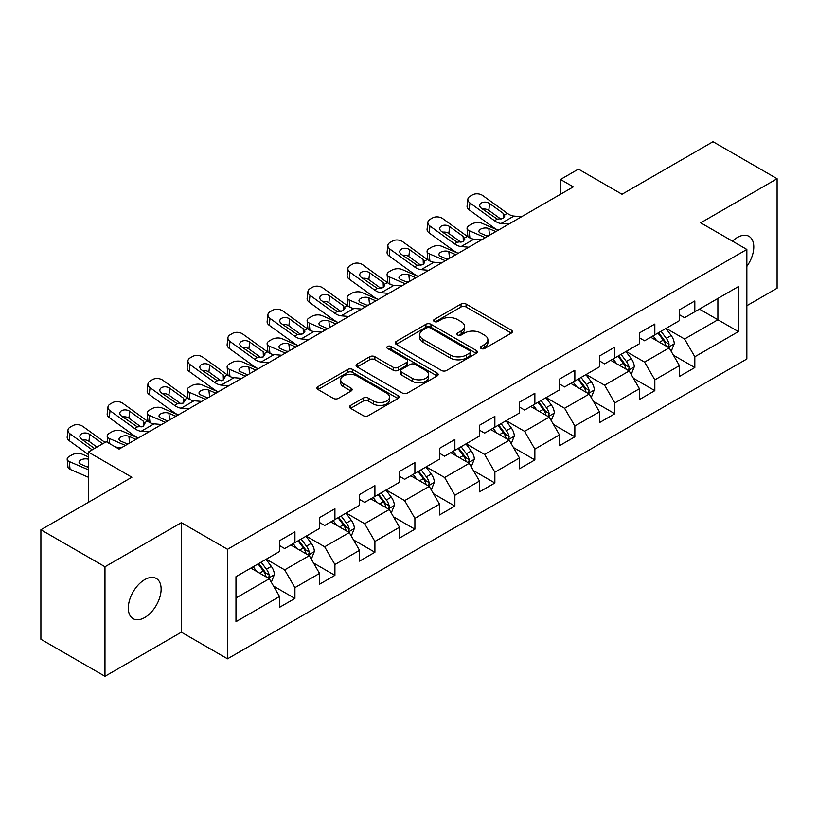 <?xml version="1.0" encoding="UTF-8"?>
<svg xmlns="http://www.w3.org/2000/svg" width="818" height="818" viewBox="0 0 818 818"><rect width="100%" height="100%" fill="white"/><g stroke="black" fill="none" stroke-linecap="round" stroke-linejoin="round"><path stroke-width="1.23" d="M481.107 348.509A2.495 1.442 0 0 0 484.624 348.509L511.362 333.079A3.558 2.055 0 0 0 512.405 331.627A3.558 2.055 0 0 0 511.362 330.175L466.066 304.02A3.558 2.055 0 0 0 461.035 304.02L434.307 319.46A2.495 1.442 0 0 0 433.571 320.472A2.495 1.442 0 0 0 434.307 321.494A2.495 1.442 0 0 0 437.824 321.494L441.28 319.49A11.391 6.575 0 0 1 457.385 319.49L461.158 321.678A11.391 6.575 0 0 1 464.501 326.321A11.391 6.575 0 0 1 461.158 330.973L457.702 332.967A2.495 1.442 0 0 0 456.976 333.989A2.495 1.442 0 0 0 457.702 335.002A2.495 1.442 0 0 0 461.229 335.002L464.685 333.008A11.391 6.575 0 0 1 480.79 333.008L484.563 335.186A11.391 6.575 0 0 1 487.896 339.828A11.391 6.575 0 0 1 484.563 344.48L481.107 346.474A2.495 1.442 0 0 0 480.37 347.497A2.495 1.442 0 0 0 481.107 348.509L481.107 346.474M144.714 617.529A23.201 13.395 120 0 0 159.878 597.079A23.201 13.395 120 0 0 156.32 578.49A23.201 13.395 120 0 0 144.714 579.635A23.201 13.395 120 0 0 129.561 600.085A23.201 13.395 120 0 0 133.119 618.674A23.201 13.395 120 0 0 144.714 617.529M746.854 266.402A23.201 13.395 120 0 0 748.971 236.32A23.201 13.395 120 0 0 737.366 237.476A23.201 13.395 120 0 0 732.478 241.157M350.574 405.421A3.558 2.055 0 0 0 349.542 406.873A3.558 2.055 0 0 0 350.574 408.325L363.284 415.667A3.558 2.055 0 0 0 368.315 415.667L398.008 398.519A3.558 2.055 0 0 0 399.051 397.067A3.558 2.055 0 0 0 398.008 395.615L352.722 369.47A3.558 2.055 0 0 0 347.681 369.47L317.998 386.607A3.558 2.055 0 0 0 316.955 388.059A3.558 2.055 0 0 0 317.998 389.511L333.345 398.376A3.558 2.055 0 0 0 338.376 398.376L351.086 391.035A3.558 2.055 0 0 0 352.129 389.583A3.558 2.055 0 0 0 351.086 388.131L343.468 383.744A9.519 5.491 0 0 1 340.687 379.849A9.519 5.491 0 0 1 346.556 374.777A9.519 5.491 0 0 1 356.934 375.963L386.75 393.182A9.519 5.491 0 0 1 389.532 397.067A9.519 5.491 0 0 1 383.662 402.149A9.519 5.491 0 0 1 373.284 400.953L368.315 398.08A3.558 2.055 0 0 0 363.284 398.08L350.574 405.421L350.574 408.325M746.854 305.697L777.1 288.233L777.1 178.723L713.02 141.718L622.017 194.255L578.438 169.101L560.494 179.459L573.316 186.862L119.08 449.102L106.268 441.71L88.324 452.068L88.324 502.385M104.98 566.762L104.98 676.281L181.371 632.181L181.371 522.661L104.98 566.762L40.9 529.767L131.903 477.221L88.324 452.068M181.371 522.661L227.516 549.297L746.854 249.459L746.854 358.979L227.516 658.817L227.516 549.297M777.1 178.723L700.709 222.823L746.854 249.459M441.536 370.482A3.558 2.055 0 0 0 446.567 370.482L476.26 353.345A3.558 2.055 0 0 0 477.303 351.893A3.558 2.055 0 0 0 476.26 350.441L430.974 324.286A3.558 2.055 0 0 0 425.933 324.286L396.249 341.433A3.558 2.055 0 0 0 395.206 342.885A3.558 2.055 0 0 0 396.249 344.337L441.536 370.482M388.56 349.051A2.495 1.442 0 0 1 391.086 349.398L391.086 346.443L437.129 373.028A3.558 2.055 0 0 1 438.172 374.48A3.558 2.055 0 0 1 437.129 375.932L407.446 393.069A3.558 2.055 0 0 1 402.415 393.069L357.118 366.924L357.118 364.02A3.558 2.055 0 0 0 356.075 365.472A3.558 2.055 0 0 0 357.118 366.924M357.118 364.02L369.828 356.679A3.558 2.055 0 0 1 374.859 356.679L393.223 367.292A3.558 2.055 0 0 0 398.264 367.292L406.689 362.425A3.558 2.055 0 0 0 407.732 360.973A3.558 2.055 0 0 0 406.689 359.521L387.568 348.478A2.495 1.442 0 0 1 386.832 347.456A2.495 1.442 0 0 1 388.376 346.126A2.495 1.442 0 0 1 391.086 346.443M104.98 676.281L40.9 639.277L40.9 529.767M273.529 586.077L294.93 598.439L294.93 587.631L319.541 573.418L319.541 584.226L334.92 575.351L334.92 564.543L359.531 550.34L359.531 561.138L374.91 552.262L374.91 541.455L399.511 527.252L399.511 538.05L414.9 529.174L414.9 518.367L439.501 504.164L439.501 514.962L454.88 506.086L454.88 495.279L479.491 481.076L479.491 491.874L494.87 482.998L494.87 472.19L519.481 457.988L519.481 468.786L534.86 459.91L534.86 449.102L559.471 434.9L559.471 445.708L574.85 436.822L574.85 426.025L599.461 411.812L599.461 422.62L614.839 413.734L614.839 402.937L639.451 388.724L639.451 399.532L654.829 390.646L654.829 379.849L679.431 365.636L679.431 376.444L694.819 367.558L694.819 356.76L738.388 331.597L738.388 286.607L717.887 298.447L717.887 319.756L738.388 331.597M294.93 598.439L279.551 607.314L279.551 596.506L235.973 621.67L235.973 576.68L279.551 551.516L279.551 540.718L294.93 531.833L294.93 542.641L319.541 528.428L319.541 517.63L334.92 508.745L334.92 519.553L359.531 505.34L359.531 494.542L374.91 485.657L374.91 496.465L399.511 482.262L399.511 471.454L414.9 462.569L414.9 473.377L439.501 459.174L439.501 448.366L454.88 439.491L454.88 450.289L479.491 436.086L479.491 425.278L494.87 416.403L494.87 427.2L519.481 412.998L519.481 402.19L534.86 393.315L534.86 404.112L559.471 389.91L559.471 379.102L574.85 370.227L574.85 381.024L599.461 366.822L599.461 356.014L614.839 347.139L614.839 357.936L639.451 343.734L639.451 332.926L654.829 324.051L654.829 334.859L679.431 320.646L679.431 309.838L694.819 300.963L694.819 311.77L738.388 286.607M290.83 545.003L309.286 555.667L284.674 569.87L266.218 559.215M279.551 545.596L284.674 548.561L294.93 542.641M284.674 569.87L294.93 587.631M309.286 555.667L319.541 573.418M330.82 521.925L349.276 532.579L324.664 546.782L306.208 536.127M319.541 522.508L324.664 525.473L334.92 519.553M324.664 546.782L334.92 564.543M349.276 532.579L359.531 550.34M370.81 498.837L389.266 509.491L364.654 523.694L346.198 513.039M359.531 499.42L364.654 502.385L374.91 496.465M364.654 523.694L374.91 541.455M389.266 509.491L399.511 527.252M410.789 475.749L429.256 486.403L404.644 500.606L386.188 489.951M399.511 476.342L404.644 479.297L414.9 473.377M404.644 500.606L414.9 518.367M429.256 486.403L439.501 504.164M450.779 452.661L469.235 463.315L444.634 477.518L426.178 466.863M439.501 453.254L444.634 456.209L454.88 450.289M444.634 477.518L454.88 495.279M469.235 463.315L479.491 481.076M490.769 429.573L509.225 440.227L484.624 454.43L466.158 443.775M479.491 430.166L484.624 433.121L494.87 427.2M484.624 454.43L494.87 472.19M509.225 440.227L519.481 457.988M530.759 406.485L549.215 417.139L524.604 431.352L506.148 420.687M519.481 407.078L524.604 410.033L534.86 404.112M524.604 431.352L534.86 449.102M549.215 417.139L559.471 434.9M570.749 383.397L589.205 394.051L564.594 408.264L546.138 397.609M559.471 383.99L564.594 386.945L574.85 381.024M564.594 408.264L574.85 426.025M589.205 394.051L599.461 411.812M610.739 360.309L629.195 370.963L604.584 385.176L586.128 374.521M599.461 360.902L604.584 363.857L614.839 357.936M604.584 385.176L614.839 402.937M629.195 370.963L639.451 388.724M650.729 337.221L669.185 347.875L644.574 362.088L626.118 351.433M639.451 337.814L644.574 340.779L654.829 334.859M644.574 362.088L654.829 379.849M669.185 347.875L679.431 365.636M699.431 309.102L717.887 319.756L684.564 339L666.108 328.345M679.431 314.726L684.564 317.691L694.819 311.77M684.564 339L694.819 356.76M181.371 632.181L227.516 658.817M560.494 179.459L560.494 194.255M235.973 597.989L269.296 578.745L250.84 568.091M269.296 578.745L279.551 596.506M673.408 355.206L694.819 367.558M633.418 378.294L654.829 390.646M593.439 401.382L614.839 413.734M553.449 424.47L574.85 436.822M513.459 447.548L534.86 459.91M473.469 470.636L494.87 482.998M433.479 493.724L454.88 506.086M393.489 516.812L414.9 529.174M353.499 539.9L374.91 552.262M313.519 562.989L334.92 575.351M482.099 348.867L484.563 347.445A11.391 6.575 0 0 0 487.896 342.793L487.896 339.828M464.501 326.321L464.501 329.286A11.391 6.575 0 0 1 461.158 333.928L458.694 335.349M511.311 333.11L466.066 306.985A3.558 2.055 0 0 0 461.035 306.985L435.299 321.842M476.209 353.366L430.974 327.251A3.558 2.055 0 0 0 425.933 327.251L396.29 344.368M469.972 352.906A2.495 1.442 0 0 0 470.698 351.893A2.495 1.442 0 0 0 469.972 350.871L430.217 327.916A2.495 1.442 0 0 0 426.689 327.916L423.039 330.022A11.391 6.575 0 0 0 419.706 334.674A11.391 6.575 0 0 0 423.039 339.327L450.217 355.012A11.391 6.575 0 0 0 466.321 355.012L469.972 352.906L469.972 355.871A2.495 1.442 0 0 0 470.698 354.848L470.698 351.893M419.706 334.674L419.706 337.64A11.391 6.575 0 0 0 423.039 342.282L423.039 339.327M469.972 355.871L466.321 357.977A11.391 6.575 0 0 1 450.217 357.977L423.039 342.282M357.169 366.955L369.828 359.644L369.828 356.679M407.732 360.973L407.732 363.928A3.558 2.055 0 0 1 406.689 365.38L398.264 370.247A3.558 2.055 0 0 1 393.223 370.247L374.859 359.644A3.558 2.055 0 0 0 369.828 359.644M391.086 349.398L437.088 375.963M412.282 378.294A9.519 5.491 0 0 0 422.661 379.48A9.519 5.491 0 0 0 428.54 374.409A9.519 5.491 0 0 0 425.749 370.523L415.247 364.46A3.558 2.055 0 0 0 410.207 364.46L401.781 369.317A3.558 2.055 0 0 0 400.738 370.779A3.558 2.055 0 0 0 401.781 372.231L412.282 378.294L412.282 381.249A9.519 5.491 0 0 0 422.661 382.446A9.519 5.491 0 0 0 428.54 377.364L428.54 374.409M400.738 370.779L400.738 373.734A3.558 2.055 0 0 0 401.781 375.186L401.781 372.231M412.282 381.249L401.781 375.186M389.532 397.067L389.532 400.033A9.519 5.491 0 0 1 383.662 405.104A9.519 5.491 0 0 1 373.284 403.918L368.315 401.045A3.558 2.055 0 0 0 363.284 401.045L350.625 408.356M340.687 379.849L340.687 382.814A9.519 5.491 0 0 0 343.468 386.699L343.468 383.744M351.034 391.065L343.468 386.699M397.957 398.55L352.722 372.425A3.558 2.055 0 0 0 347.681 372.425L318.038 389.542M671.21 351.382L674.257 343.703A9.611 5.542 -120 0 0 671.189 335.523L665.903 328.458M498.152 230.257L481.966 223.273A7.25 3.63 -5.9 0 0 471.751 224.04L469.184 225.512A7.25 3.63 -5.9 0 0 467.058 228.457A7.25 3.63 -5.9 0 0 469.143 230.666L469.9 237.956M656.68 340.656L653.081 335.861M485.33 237.649L469.143 230.666M667.692 347.016L668.858 345.789L669.073 344.112A9.611 5.542 -120 0 0 666.322 338.335L661.026 331.27M658.623 332.66L664.492 340.503A4.898 2.822 60 0 1 665.382 341.985L669.073 344.112M495.841 231.586L488.816 228.549A5.798 2.904 174.1 0 0 480.647 229.163A5.798 2.904 174.1 0 0 478.939 231.514A5.798 2.904 174.1 0 0 480.606 233.283L487.64 236.32M468.049 236.903A7.25 3.63 174.1 0 1 467.865 236.259L467.058 228.457M488.274 235.952A5.798 2.904 -5.9 0 0 486.383 235.778M657.958 333.049L663.245 340.114A9.611 5.542 60 0 1 665.995 345.891M508.765 224.132L501.127 223.478A18.129 10.46 60 0 1 494.501 220.717L469.951 202.956L469.143 209.837A7.25 4.673 -173.3 0 1 467.078 206.034L467.876 199.163A7.25 4.673 6.7 0 0 469.951 202.956M498.193 230.226A27.188 15.695 60 0 1 493.694 227.588L469.143 209.837M521.577 216.729L513.939 216.075A18.129 10.46 60 0 1 507.313 213.314L482.763 195.563A7.25 4.673 6.7 0 0 472.559 194.837L469.992 196.32A7.25 4.673 6.7 0 0 467.876 199.163M503.326 218.283L503.121 213.273L504.829 215.952L503.142 218.396L497.262 219.122L481.413 208.253A5.798 3.742 -173.3 0 1 479.757 205.206A5.798 3.742 -173.3 0 1 481.444 202.936A5.798 3.742 -173.3 0 1 489.614 203.518L488.816 210.39L500.994 219.204M488.816 210.39A5.798 3.742 6.7 0 0 482.61 209.122M503.121 213.273L489.614 203.518M631.22 374.47L634.267 366.791A9.611 5.542 -120 0 0 631.199 358.611L625.913 351.546M468.775 247.21L461.137 246.555A18.129 10.46 60 0 1 454.511 243.795L429.961 226.044L429.164 232.925L453.704 250.676A27.188 15.695 60 0 0 458.203 253.314L441.976 246.361A7.25 3.63 -5.9 0 0 431.761 247.118L429.194 248.6A7.25 3.63 -5.9 0 0 427.078 251.535A7.25 3.63 -5.9 0 0 429.164 253.754L429.91 261.044M616.69 363.744L613.091 358.949M445.34 260.738L429.164 253.754M627.703 370.104L628.868 368.877L629.083 367.2A9.611 5.542 -120 0 0 626.332 361.423L621.046 354.358M618.633 355.748L624.502 363.581A4.898 2.822 60 0 1 625.392 365.073L629.083 367.2M455.851 254.674L448.826 251.637A5.798 2.904 174.1 0 0 440.657 252.251A5.798 2.904 174.1 0 0 438.949 254.602A5.798 2.904 174.1 0 0 440.626 256.371L447.651 259.408M428.07 259.991A7.25 3.63 174.1 0 1 427.875 259.347L427.078 251.535M448.284 259.04A5.798 2.904 -5.9 0 0 446.393 258.866M617.968 356.137L623.255 363.202A9.611 5.542 60 0 1 626.005 368.979M591.23 397.558L594.277 389.879A9.611 5.542 -120 0 0 591.21 381.699L585.923 374.634M418.172 276.423L401.986 269.449A7.25 3.63 -5.9 0 0 391.771 270.206L389.215 271.688A7.25 3.63 -5.9 0 0 387.088 274.623A7.25 3.63 -5.9 0 0 389.174 276.842L389.92 284.132M576.7 386.832L573.101 382.037M405.36 283.826L389.174 276.842M587.723 393.192L588.878 391.965L589.093 390.288A9.611 5.542 -120 0 0 586.342 384.511L581.056 377.446M578.643 378.836L584.512 386.669A4.898 2.822 60 0 1 585.402 388.161L589.093 390.288M415.861 277.762L408.836 274.725A5.798 2.904 174.1 0 0 400.667 275.339A5.798 2.904 174.1 0 0 398.969 277.691A5.798 2.904 174.1 0 0 400.636 279.459L407.661 282.496M388.08 283.079A7.25 3.63 174.1 0 1 387.885 282.435L387.088 274.623M408.305 282.128A5.798 2.904 -5.9 0 0 406.403 281.954M577.978 379.225L583.265 386.29A9.611 5.542 60 0 1 586.015 392.067M481.587 239.817L473.949 239.163A18.129 10.46 60 0 1 467.323 236.402L442.783 218.651A7.25 4.673 6.7 0 0 432.569 217.925L430.002 219.408A7.25 4.673 6.7 0 0 427.886 222.251A7.25 4.673 6.7 0 0 429.961 226.044M463.336 241.371L463.131 236.361L464.839 239.04L463.152 241.484L457.272 242.21L441.423 231.341A5.798 3.742 -173.3 0 1 439.767 228.294A5.798 3.742 -173.3 0 1 441.454 226.024A5.798 3.742 -173.3 0 1 449.624 226.596L448.826 233.478L461.004 242.292M448.826 233.478A5.798 3.742 6.7 0 0 442.62 232.2M429.164 232.925A7.25 4.673 -173.3 0 1 427.088 229.122L427.886 222.251M463.131 236.361L449.624 226.596M428.785 270.298L421.147 269.643A18.129 10.46 60 0 1 414.521 266.883L389.971 249.132L389.174 256.014A7.25 4.673 -173.3 0 1 387.098 252.21L387.896 245.328A7.25 4.673 6.7 0 0 389.971 249.132M418.213 276.402A27.188 15.695 60 0 1 413.714 273.764L389.174 256.014M441.597 262.905L433.959 262.251A18.129 10.46 60 0 1 427.333 259.49L402.793 241.739A7.25 4.673 6.7 0 0 392.579 241.013L390.012 242.496A7.25 4.673 6.7 0 0 387.896 245.328M423.346 264.459L423.141 259.449L424.859 262.128L423.162 264.572L417.282 265.288L401.433 254.429A5.798 3.742 -173.3 0 1 399.777 251.382A5.798 3.742 -173.3 0 1 401.464 249.112A5.798 3.742 -173.3 0 1 409.634 249.684L408.836 256.566L421.014 265.38M408.836 256.566A5.798 3.742 6.7 0 0 402.64 255.288M423.141 259.449L409.634 249.684M551.24 420.646L554.287 412.967A9.611 5.542 -120 0 0 551.23 404.787L545.933 397.722M378.182 299.511L361.996 292.527A7.25 3.63 -5.9 0 0 351.781 293.294L349.225 294.777A7.25 3.63 -5.9 0 0 347.098 297.711A7.25 3.63 -5.9 0 0 349.184 299.93L349.93 307.22M536.71 409.92L533.121 405.125M365.37 306.914L349.184 299.93M547.733 416.28L548.898 415.053L549.103 413.376A9.611 5.542 -120 0 0 546.352 407.599L541.066 400.534M538.653 401.924L544.522 409.757A4.898 2.822 60 0 1 545.412 411.249L549.103 413.376M375.881 300.85L368.846 297.813A5.798 2.904 174.1 0 0 360.677 298.427A5.798 2.904 174.1 0 0 358.979 300.779A5.798 2.904 174.1 0 0 360.646 302.548L367.671 305.584M348.09 306.167A7.25 3.63 174.1 0 1 347.895 305.523L347.098 297.711M368.315 305.216A5.798 2.904 -5.9 0 0 366.413 305.042M537.988 402.313L543.275 409.378A9.611 5.542 60 0 1 546.025 415.155M511.25 443.734L514.297 436.055A9.611 5.542 -120 0 0 511.24 427.875L505.943 420.81M338.192 322.599L322.006 315.615A7.25 3.63 -5.9 0 0 311.801 316.382L309.235 317.865A7.25 3.63 -5.9 0 0 307.108 320.799A7.25 3.63 -5.9 0 0 309.194 323.018L309.94 330.308M496.72 433.008L493.131 428.213M325.38 330.002L309.194 323.018M507.743 439.368L508.908 438.141L509.113 436.464A9.611 5.542 -120 0 0 506.362 430.687L501.076 423.622M498.673 425.012L504.542 432.845A4.898 2.822 60 0 1 505.432 434.338L509.113 436.464M335.891 323.938L328.856 320.901A5.798 2.904 174.1 0 0 320.687 321.515A5.798 2.904 174.1 0 0 318.989 323.867A5.798 2.904 174.1 0 0 320.656 325.636L327.691 328.672M308.1 329.255A7.25 3.63 174.1 0 1 307.916 328.611L307.108 320.799M328.325 328.304A5.798 2.904 -5.9 0 0 326.423 328.13M497.998 425.401L503.295 432.456A9.611 5.542 60 0 1 506.035 438.243M471.26 466.822L474.317 459.143A9.611 5.542 -120 0 0 471.25 450.963L465.953 443.898M298.212 345.687L282.026 338.703A7.25 3.63 -5.9 0 0 271.811 339.47L269.245 340.953A7.25 3.63 -5.9 0 0 267.118 343.887A7.25 3.63 -5.9 0 0 269.204 346.106L269.95 353.396M456.73 456.096L453.141 451.301M285.39 353.09L269.204 346.106M467.753 462.456L468.918 461.229L469.123 459.552A9.611 5.542 -120 0 0 466.372 453.775L461.086 446.71M458.683 448.1L464.552 455.933A4.898 2.822 60 0 1 465.442 457.415L469.123 459.552M295.901 347.026L288.866 343.989A5.798 2.904 174.1 0 0 280.697 344.603A5.798 2.904 174.1 0 0 278.999 346.955A5.798 2.904 174.1 0 0 280.666 348.724L287.701 351.76M268.11 352.343A7.25 3.63 174.1 0 1 267.926 351.689L267.118 343.887M288.335 351.392A5.798 2.904 -5.9 0 0 286.433 351.219M458.008 448.489L463.305 455.544A9.611 5.542 60 0 1 466.055 461.321M388.795 293.386L381.157 292.732A18.129 10.46 60 0 1 374.532 289.971L349.981 272.22L349.184 279.102A7.25 4.673 -173.3 0 1 347.108 275.298L347.906 268.416A7.25 4.673 6.7 0 0 349.981 272.22M378.223 299.49A27.188 15.695 60 0 1 373.724 296.852L349.184 279.102M401.607 285.993L393.979 285.339A18.129 10.46 60 0 1 387.343 282.578L362.803 264.817A7.25 4.673 6.7 0 0 352.589 264.102L350.022 265.584A7.25 4.673 6.7 0 0 347.906 268.416M383.356 287.547L383.151 282.537L384.869 285.216L383.172 287.66L377.292 288.376L361.444 277.506A5.798 3.742 -173.3 0 1 359.787 274.47A5.798 3.742 -173.3 0 1 361.484 272.2A5.798 3.742 -173.3 0 1 369.654 272.772L368.846 279.654L381.024 288.457M368.846 279.654A5.798 3.742 6.7 0 0 362.65 278.376M383.151 282.537L369.654 272.772M348.805 316.474L341.167 315.82A18.129 10.46 60 0 1 334.542 313.059L310.002 295.308L309.194 302.19A7.25 4.673 -173.3 0 1 307.118 298.386L307.926 291.505A7.25 4.673 6.7 0 0 310.002 295.308M338.233 322.578A27.188 15.695 60 0 1 333.744 319.94L309.194 302.19M361.628 309.071L353.989 308.417A18.129 10.46 60 0 1 347.364 305.666L322.813 287.905A7.25 4.673 6.7 0 0 312.599 287.19L310.032 288.672A7.25 4.673 6.7 0 0 307.926 291.505M343.366 310.635L343.161 305.625L344.879 308.304L343.182 310.748L337.302 311.464L321.464 300.595A5.798 3.742 -173.3 0 1 319.797 297.558A5.798 3.742 -173.3 0 1 321.494 295.288A5.798 3.742 -173.3 0 1 329.664 295.86L328.856 302.742L341.034 311.546M328.856 302.742A5.798 3.742 6.7 0 0 322.66 301.464M343.161 305.625L329.664 295.86M308.815 339.562L301.177 338.908A18.129 10.46 60 0 1 294.552 336.147L270.012 318.396L269.204 325.278A7.25 4.673 -173.3 0 1 267.128 321.474L267.936 314.593A7.25 4.673 6.7 0 0 270.012 318.396M298.243 345.666A27.188 15.695 60 0 1 293.754 343.028L269.204 325.278M321.638 332.159L314 331.505A18.129 10.46 60 0 1 307.374 328.744L282.824 310.993A7.25 4.673 6.7 0 0 272.609 310.278L270.052 311.76A7.25 4.673 6.7 0 0 267.936 314.593M303.386 333.724L303.171 328.713L304.889 331.392L303.192 333.836L297.312 334.552L281.474 323.683A5.798 3.742 -173.3 0 1 279.807 320.646A5.798 3.742 -173.3 0 1 281.504 318.376A5.798 3.742 -173.3 0 1 289.674 318.948L288.866 325.83L301.055 334.634M288.866 325.83A5.798 3.742 6.7 0 0 282.67 324.552M303.171 328.713L289.674 318.948M431.28 489.91L434.327 482.231A9.611 5.542 -120 0 0 431.26 474.051L425.974 466.986M258.222 368.775L242.036 361.791A7.25 3.63 -5.9 0 0 231.821 362.558L229.255 364.041A7.25 3.63 -5.9 0 0 227.128 366.975A7.25 3.63 -5.9 0 0 229.214 369.194L229.97 376.484M416.751 479.184L413.151 474.389M245.4 376.178L229.214 369.194M427.763 485.544L428.929 484.317L429.143 482.64A9.611 5.542 -120 0 0 426.393 476.863L421.096 469.798M418.693 471.188L424.562 479.021A4.898 2.822 60 0 1 425.452 480.503L429.143 482.64M255.911 370.104L248.876 367.077A5.798 2.904 174.1 0 0 240.707 367.691A5.798 2.904 174.1 0 0 239.009 370.033A5.798 2.904 174.1 0 0 240.676 371.812L247.711 374.849M228.12 375.421A7.25 3.63 174.1 0 1 227.936 374.777L227.128 366.975M248.345 374.48A5.798 2.904 -5.9 0 0 246.453 374.296M418.018 471.577L423.315 478.632A9.611 5.542 60 0 1 426.066 484.409M268.825 362.65L261.198 361.996A18.129 10.46 60 0 1 254.562 359.235L230.022 341.484L229.214 348.366A7.25 4.673 -173.3 0 1 227.138 344.562L227.946 337.681A7.25 4.673 6.7 0 0 230.022 341.484M258.263 368.754A27.188 15.695 60 0 1 253.764 366.116L229.214 348.366M281.648 355.247L274.01 354.593A18.129 10.46 60 0 1 267.384 351.832L242.834 334.081A7.25 4.673 6.7 0 0 232.619 333.366L230.062 334.848A7.25 4.673 6.7 0 0 227.946 337.681M263.396 356.812L263.181 351.801L264.899 354.48L263.202 356.924L257.322 357.64L241.484 346.771A5.798 3.742 -173.3 0 1 239.817 343.734A5.798 3.742 -173.3 0 1 241.514 341.464A5.798 3.742 -173.3 0 1 249.684 342.036L248.876 348.918L261.065 357.722M248.876 348.918A5.798 3.742 6.7 0 0 242.68 347.64M263.181 351.801L249.684 342.036M391.29 512.998L394.337 505.319A9.611 5.542 -120 0 0 391.27 497.129L385.984 490.074M218.232 391.863L202.046 384.879A7.25 3.63 -5.9 0 0 191.831 385.646L189.265 387.129A7.25 3.63 -5.9 0 0 187.138 390.063A7.25 3.63 -5.9 0 0 189.224 392.282L189.981 399.573M376.761 502.272L373.161 497.467M205.41 399.266L189.224 392.282M387.773 508.632L388.939 507.405L389.153 505.728A9.611 5.542 -120 0 0 386.403 499.941L381.106 492.886M378.703 494.276L384.572 502.109A4.898 2.822 60 0 1 385.462 503.591L389.153 505.728M215.921 393.192L208.897 390.166A5.798 2.904 174.1 0 0 200.727 390.779A5.798 2.904 174.1 0 0 199.019 393.121A5.798 2.904 174.1 0 0 200.686 394.9L207.721 397.937M188.13 398.509A7.25 3.63 174.1 0 1 187.946 397.865L187.138 390.063M208.355 397.568A5.798 2.904 -5.9 0 0 206.463 397.384M378.039 494.655L383.325 501.72A9.611 5.542 60 0 1 386.076 507.497M228.846 385.738L221.208 385.084A18.129 10.46 60 0 1 214.572 382.323L190.032 364.572L189.224 371.444A7.25 4.673 -173.3 0 1 187.148 367.65L187.956 360.769A7.25 4.673 6.7 0 0 190.032 364.572M218.273 391.842A27.188 15.695 60 0 1 213.774 389.204L189.224 371.444M241.658 378.335L234.02 377.681A18.129 10.46 60 0 1 227.394 374.92L202.844 357.169A7.25 4.673 6.7 0 0 192.639 356.454L190.073 357.936A7.25 4.673 6.7 0 0 187.956 360.769M223.406 379.9L223.202 374.889L224.909 377.558L223.222 380.012L217.343 380.728L201.494 369.859A5.798 3.742 -173.3 0 1 199.837 366.822A5.798 3.742 -173.3 0 1 201.525 364.552A5.798 3.742 -173.3 0 1 209.694 365.125L208.897 372.006L221.075 380.81M208.897 372.006A5.798 3.742 6.7 0 0 202.69 370.728M223.202 374.889L209.694 365.125M351.3 536.087L354.347 528.397A9.611 5.542 -120 0 0 351.28 520.217L345.994 513.162M178.242 414.951L162.056 407.967A7.25 3.63 -5.9 0 0 151.841 408.734L149.275 410.217A7.25 3.63 -5.9 0 0 147.158 413.151A7.25 3.63 -5.9 0 0 149.234 415.37L149.991 422.661M336.771 525.36L333.171 520.555M165.42 422.354L149.234 415.37M347.783 531.72L348.949 530.483L349.163 528.817A9.611 5.542 -120 0 0 346.413 523.029L341.116 515.974M338.713 517.365L344.582 525.197A4.898 2.822 60 0 1 345.472 526.68L349.163 528.817M175.931 416.28L168.907 413.254A5.798 2.904 174.1 0 0 160.737 413.857A5.798 2.904 174.1 0 0 159.029 416.209A5.798 2.904 174.1 0 0 160.706 417.988L167.731 421.014M148.15 421.597A7.25 3.63 174.1 0 1 147.956 420.953L147.158 413.151M168.365 420.646A5.798 2.904 -5.9 0 0 166.473 420.472M338.049 517.743L343.335 524.808A9.611 5.542 60 0 1 346.086 530.585M188.856 408.826L181.218 408.172A18.129 10.46 60 0 1 174.592 405.411L150.042 387.66L149.234 394.532A7.25 4.673 -173.3 0 1 147.168 390.738L147.966 383.857A7.25 4.673 6.7 0 0 150.042 387.66M178.283 414.93A27.188 15.695 60 0 1 173.784 412.292L149.234 394.532M201.668 401.423L194.03 400.769A18.129 10.46 60 0 1 187.404 398.008L162.864 380.258A7.25 4.673 6.7 0 0 152.649 379.542L150.083 381.014A7.25 4.673 6.7 0 0 147.966 383.857M183.416 402.988L183.212 397.977L184.919 400.646L183.232 403.1L177.353 403.816L161.504 392.947A5.798 3.742 -173.3 0 1 159.847 389.91A5.798 3.742 -173.3 0 1 161.535 387.64A5.798 3.742 -173.3 0 1 169.704 388.213L168.907 395.084L181.085 403.898M168.907 395.084A5.798 3.742 6.7 0 0 162.7 393.816M183.212 397.977L169.704 388.213M311.31 559.175L314.357 551.485A9.611 5.542 -120 0 0 311.29 543.305L306.004 536.25M138.252 438.039L122.066 431.055A7.25 3.63 -5.9 0 0 111.851 431.822L109.295 433.305A7.25 3.63 -5.9 0 0 107.168 436.239A7.25 3.63 -5.9 0 0 109.254 438.458L109.796 443.745M296.781 548.438L293.181 543.643M125.44 445.442L109.254 438.458M307.803 554.808L308.959 553.571L309.173 551.894A9.611 5.542 -120 0 0 306.423 546.117L301.136 539.062M298.723 540.453L304.593 548.285A4.898 2.822 60 0 1 305.482 549.768L309.173 551.894M135.941 439.368L128.917 436.342A5.798 2.904 174.1 0 0 120.747 436.945A5.798 2.904 174.1 0 0 119.039 439.297A5.798 2.904 174.1 0 0 120.716 441.076L127.741 444.102M128.385 443.734A5.798 2.904 -5.9 0 0 126.483 443.56M298.059 540.831L303.345 547.896A9.611 5.542 60 0 1 306.096 553.674M148.866 431.914L141.228 431.26A18.129 10.46 60 0 1 134.602 428.499L110.052 410.748L109.254 417.62A7.25 4.673 -173.3 0 1 107.178 413.826L107.976 406.945A7.25 4.673 6.7 0 0 110.052 410.748M138.293 438.019A27.188 15.695 60 0 1 133.794 435.37L109.254 417.62M161.678 424.511L154.04 423.857A18.129 10.46 60 0 1 147.414 421.096L122.874 403.346A7.25 4.673 6.7 0 0 112.659 402.63L110.093 404.102A7.25 4.673 6.7 0 0 107.976 406.945M143.426 426.076L143.222 421.065L144.939 423.734L143.242 426.188L137.363 426.904L121.514 416.035A5.798 3.742 -173.3 0 1 119.857 412.998A5.798 3.742 -173.3 0 1 121.545 410.728A5.798 3.742 -173.3 0 1 129.714 411.301L128.917 418.172L141.095 426.986M128.917 418.172A5.798 3.742 6.7 0 0 122.71 416.904M143.222 421.065L129.714 411.301M271.32 582.263L274.367 574.573A9.611 5.542 -120 0 0 271.31 566.393L266.014 559.338M88.324 456.833L82.076 454.143A7.25 3.63 -5.9 0 0 71.861 454.91L69.305 456.383A7.25 3.63 -5.9 0 0 67.178 459.327A7.25 3.63 -5.9 0 0 69.264 461.546L70.062 469.348A7.25 3.63 174.1 0 1 67.976 467.129L67.178 459.327M256.791 571.526L253.202 566.731M88.324 469.767L69.264 461.546M88.324 477.221L70.062 469.348M267.813 577.897L268.979 576.659L269.183 574.982A9.611 5.542 -120 0 0 266.433 569.205L261.147 562.15M258.733 563.53L264.603 571.373A4.898 2.822 60 0 1 265.492 572.856L269.183 574.982M88.324 459.205A5.798 2.904 174.1 0 0 80.757 460.033A5.798 2.904 174.1 0 0 79.06 462.385A5.798 2.904 174.1 0 0 80.726 464.164L88.324 467.436M88.324 466.812A5.798 2.904 -5.9 0 0 86.493 466.649M258.069 563.919L263.355 570.984A9.611 5.542 60 0 1 266.106 576.762M92.189 449.828L70.062 433.837L69.264 440.708A7.25 4.673 -173.3 0 1 67.188 436.904L67.986 430.033A7.25 4.673 6.7 0 0 70.062 433.837M88.324 454.491L69.264 440.708M105.011 442.436L82.884 426.434A7.25 4.673 6.7 0 0 72.669 425.718L70.103 427.19A7.25 4.673 6.7 0 0 67.986 430.033M121.688 447.599L115.563 447.078M94.499 448.499L81.524 439.123A5.798 3.742 -173.3 0 1 79.867 436.076A5.798 3.742 -173.3 0 1 81.565 433.806A5.798 3.742 -173.3 0 1 89.735 434.389L88.927 441.26L96.964 447.078M88.927 441.26A5.798 3.742 6.7 0 0 82.73 439.992M102.7 443.765L89.735 434.389M484.563 347.445L484.563 344.48M457.702 335.002L457.702 332.967M461.158 333.928L461.158 330.973M434.307 321.494L434.307 319.46M461.035 306.985L461.035 304.02M466.066 306.985L466.066 304.02M511.362 333.079L511.362 330.175M396.249 344.337L396.249 341.433M425.933 327.251L425.933 324.286M430.974 327.251L430.974 324.286M476.26 353.345L476.26 350.441M450.217 357.977L450.217 355.012M466.321 357.977L466.321 355.012M374.859 359.644L374.859 356.679M393.223 370.247L393.223 367.292M398.264 370.247L398.264 367.292M406.689 365.38L406.689 362.425M437.129 375.932L437.129 373.028M363.284 401.045L363.284 398.08M368.315 401.045L368.315 398.08M373.284 403.918L373.284 400.953M351.086 391.035L351.086 388.131M317.998 389.511L317.998 386.607M347.681 372.425L347.681 369.47M352.722 372.425L352.722 369.47M398.008 398.519L398.008 395.615M668.234 347.333L674.196 343.887M666.322 338.335L671.189 335.523M659.492 342.282L663.245 340.114M488.816 228.549L489.501 235.247M497.262 219.122L494.501 220.717M507.313 213.314L504.553 214.909M513.939 216.075L501.127 223.478M628.244 370.421L634.206 366.975M626.332 361.423L631.199 358.611M619.502 365.37L623.255 363.202M448.826 251.637L449.511 258.335M588.254 393.509L594.216 390.063M586.342 384.511L591.21 381.699M579.512 388.458L583.265 386.29M408.836 274.725L409.521 281.423M457.272 242.21L454.511 243.795M467.323 236.402L464.563 237.997M473.949 239.163L461.137 246.555M417.282 265.288L414.521 266.883M427.333 259.49L424.573 261.085M433.959 262.251L421.147 269.643M548.264 416.597L554.226 413.151M546.352 407.599L551.23 404.787M539.522 411.546L543.275 409.378M368.846 297.813L369.531 304.511M508.275 439.675L514.236 436.239M506.362 430.687L511.24 427.875M499.532 434.634L503.295 432.456M328.856 320.901L329.552 327.599M468.295 462.763L474.246 459.327M466.372 453.775L471.25 450.963M459.542 457.712L463.305 455.544M288.866 343.989L289.562 350.687M377.292 288.376L374.532 289.971M387.343 282.578L384.583 284.173M393.979 285.339L381.157 292.732M337.302 311.464L334.542 313.059M347.364 305.666L344.603 307.251M353.989 308.417L341.167 315.82M297.312 334.552L294.552 336.147M307.374 328.744L304.613 330.339M314 331.505L301.177 338.908M428.305 485.851L434.266 482.416M426.393 476.863L431.26 474.051M419.552 480.8L423.315 478.632M248.876 367.077L249.572 373.765M257.322 357.64L254.562 359.235M267.384 351.832L264.623 353.427M274.01 354.593L261.198 361.996M388.315 508.939L394.276 505.504M386.403 499.941L391.27 497.129M379.562 503.888L383.325 501.72M208.897 390.166L209.582 396.853M217.343 380.728L214.572 382.323M227.394 374.92L224.633 376.515M234.02 377.681L221.208 385.084M348.325 532.027L354.286 528.592M346.413 523.029L351.28 520.217M339.582 526.976L343.335 524.808M168.907 413.254L169.592 419.941M177.353 403.816L174.592 405.411M187.404 398.008L184.643 399.603M194.03 400.769L181.218 408.172M308.335 555.115L314.296 551.68M306.423 546.117L311.29 543.305M299.592 550.064L303.345 547.896M128.917 436.342L129.602 443.029M137.363 426.904L134.602 428.499M147.414 421.096L144.653 422.691M154.04 423.857L141.228 431.26M268.345 578.203L274.306 574.757M266.433 569.205L271.31 566.393M259.603 573.152L263.355 570.984M107.168 436.239L107.823 442.599"/></g></svg>
